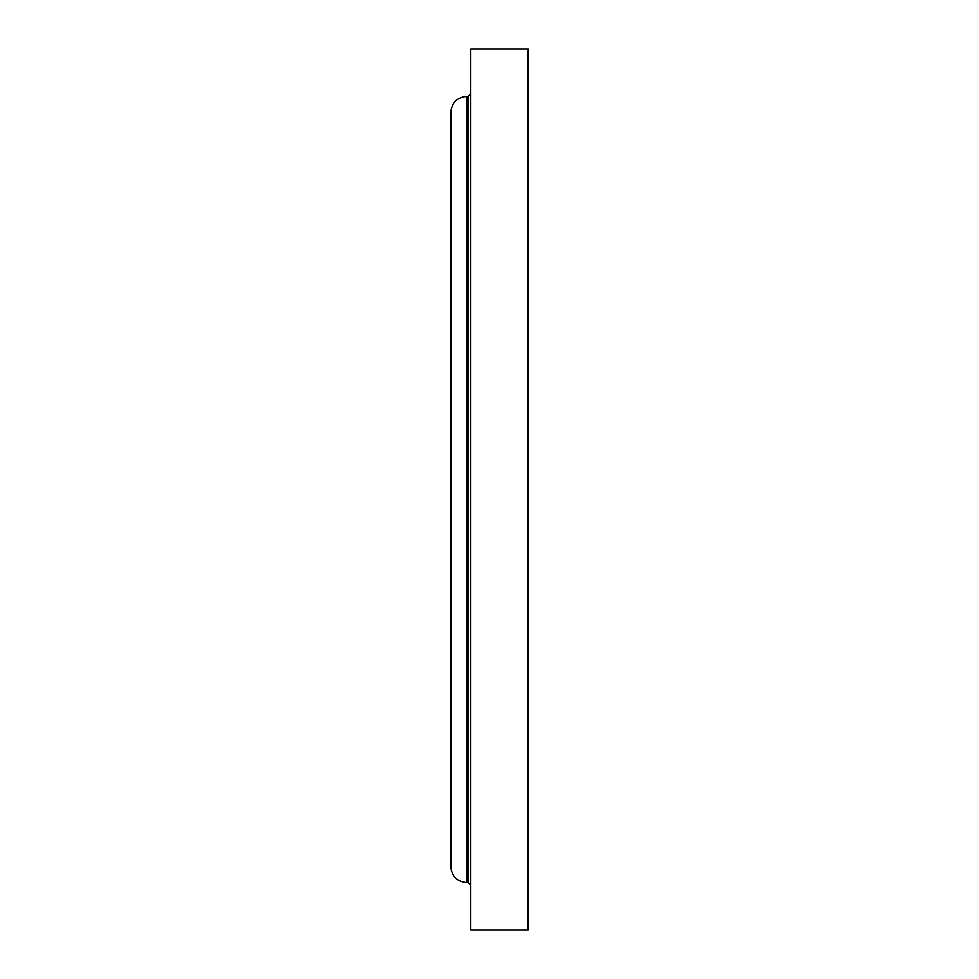<?xml version="1.0" encoding="UTF-8"?>
<svg xmlns="http://www.w3.org/2000/svg" width="979" height="979" viewBox="0 0 979 979"><rect width="100%" height="100%" fill="white"/><g stroke="black" fill="none" stroke-linecap="round" stroke-linejoin="round"><path stroke-width="1.47" d="M528.219 489.5L528.219 48.95L470.813 48.95L470.813 930.05L528.219 930.05L528.219 489.5M470.813 885.322L468.146 882.654L468.146 96.346L466.799 96.346C457.071 97.288 451.735 102.636 450.781 112.365L450.781 866.635C451.735 876.364 457.071 881.712 466.799 882.654L466.799 96.346M468.146 882.654L466.799 882.654M468.146 96.346L470.813 93.678"/></g></svg>
